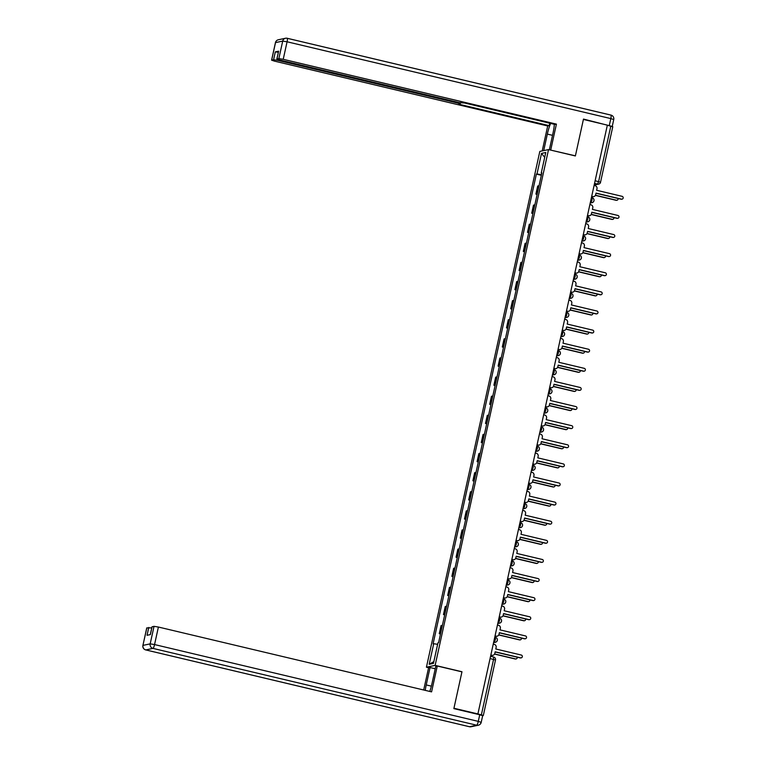 <?xml version="1.0" encoding="UTF-8"?>
<svg xmlns="http://www.w3.org/2000/svg" width="765" height="765" viewBox="0 0 765 765"><rect width="100%" height="100%" fill="white"/><g stroke="black" fill="none" stroke-linecap="round" stroke-linejoin="round"><path stroke-width="1.15" d="M428.849 667.788L426.421 667.214L435.132 665.378L548.534 149.586L575.376 155.955L583.399 119.445L607.353 125.125L477.896 713.936L453.941 708.256L461.974 671.747L435.132 665.378M548.534 149.586L539.822 151.422L426.421 667.214M482.639 715.686L483.317 715.524L481.367 714.873L493.568 659.373L493.645 657.03L490.556 656.313L493.645 657.03A2.515 2.515 0 0 1 495.519 660.023L490.069 658.541M477.896 713.936L481.367 714.873M607.324 125.231L612.727 126.741M539.009 185.847A5.795 0.497 -167.6 0 0 538.464 185.866L537.69 186.029L535.911 194.109L536.686 193.947A5.795 0.497 12.4 0 1 537.231 193.928M537.135 194.406L535.911 194.109M534.812 204.953A5.795 0.497 -167.6 0 0 534.266 204.972L533.492 205.135L531.713 213.225L532.488 213.062A5.795 0.497 12.4 0 1 533.033 213.043M532.928 213.512L531.713 213.225M530.604 224.069A5.795 0.497 -167.6 0 0 530.059 224.088L529.284 224.25L527.506 232.34L528.28 232.178A5.795 0.497 12.4 0 1 528.835 232.158M528.73 232.627L527.506 232.34M526.406 243.184A5.795 0.497 -167.6 0 0 525.861 243.203L525.086 243.366L523.308 251.446L524.082 251.283A5.795 0.497 12.4 0 1 524.627 251.264M524.522 251.742L523.308 251.446M522.208 262.299A5.795 0.497 -167.6 0 0 521.654 262.309L520.879 262.472L519.1 270.561L519.875 270.399A5.795 0.497 12.4 0 1 520.43 270.38M520.324 270.848L519.1 270.561M518.001 281.405A5.795 0.497 -167.6 0 0 517.456 281.424L516.681 281.587L514.902 289.677L515.677 289.514A5.795 0.497 12.4 0 1 516.222 289.495M516.117 289.964L514.902 289.677M513.803 300.521A5.795 0.497 -167.6 0 0 513.248 300.54L512.473 300.702L510.704 308.783L511.479 308.62A5.795 0.497 12.4 0 1 512.024 308.611M511.919 309.079L510.704 308.783M509.595 319.636A5.795 0.497 -167.6 0 0 509.05 319.646L508.276 319.808L506.497 327.898L507.272 327.736A5.795 0.497 12.4 0 1 507.817 327.716M507.721 328.185L506.497 327.898M505.397 338.742A5.795 0.497 -167.6 0 0 504.852 338.761L504.078 338.924L502.299 347.014L503.074 346.851A5.795 0.497 12.4 0 1 503.619 346.832M503.513 347.3L502.299 347.014M501.19 357.857A5.795 0.497 -167.6 0 0 500.645 357.877L499.87 358.039L498.091 366.119L498.866 365.957A5.795 0.497 12.4 0 1 499.411 365.947M499.315 366.416L498.091 366.119M496.992 376.973A5.795 0.497 -167.6 0 0 496.447 376.982L495.672 377.155L493.894 385.235L494.668 385.072A5.795 0.497 12.4 0 1 495.213 385.053M495.108 385.522L493.894 385.235M492.794 396.079A5.795 0.497 -167.6 0 0 492.239 396.098L491.465 396.26L489.686 404.35L490.461 404.188A5.795 0.497 12.4 0 1 491.015 404.169M490.91 404.637L489.686 404.35M488.586 415.194A5.795 0.497 -167.6 0 0 488.041 415.213L487.267 415.376L485.488 423.456L486.263 423.294A5.795 0.497 12.4 0 1 486.808 423.284M486.703 423.753L485.488 423.456M484.388 434.31A5.795 0.497 -167.6 0 0 483.834 434.319L483.059 434.491L481.281 442.572L482.055 442.409A5.795 0.497 12.4 0 1 482.61 442.39M482.505 442.859L481.281 442.572M480.181 453.416A5.795 0.497 -167.6 0 0 479.636 453.435L478.861 453.597L477.083 461.687L477.857 461.524A5.795 0.497 12.4 0 1 478.402 461.505M478.297 461.974L477.083 461.687M475.983 472.531A5.795 0.497 -167.6 0 0 475.438 472.55L474.654 472.713L472.885 480.803L473.659 480.63A5.795 0.497 12.4 0 1 474.204 480.621M474.099 481.089L472.885 480.803M471.776 491.646A5.795 0.497 -167.6 0 0 471.23 491.666L470.456 491.828L468.677 499.908L469.452 499.746A5.795 0.497 12.4 0 1 469.997 499.727M469.901 500.195L468.677 499.908M467.578 510.752A5.795 0.497 -167.6 0 0 467.033 510.771L466.258 510.934L464.479 519.024L465.254 518.861A5.795 0.497 12.4 0 1 465.799 518.842M465.694 519.311L464.479 519.024M463.37 529.868A5.795 0.497 -167.6 0 0 462.825 529.887L462.05 530.049L460.272 538.139L461.046 537.967A5.795 0.497 12.4 0 1 461.601 537.958M461.496 538.426L460.272 538.139M459.172 548.983A5.795 0.497 -167.6 0 0 458.627 549.002L457.853 549.165L456.074 557.245L456.848 557.083A5.795 0.497 12.4 0 1 457.394 557.063M457.288 557.542L456.074 557.245M454.974 568.099A5.795 0.497 -167.6 0 0 454.42 568.108L453.645 568.271L451.866 576.361L452.641 576.198A5.795 0.497 12.4 0 1 453.196 576.179M453.09 576.647L451.866 576.361M450.767 587.204A5.795 0.497 -167.6 0 0 450.222 587.224L449.447 587.386L447.668 595.476L448.443 595.313A5.795 0.497 12.4 0 1 448.988 595.294M448.883 595.763L447.668 595.476M446.569 606.32A5.795 0.497 -167.6 0 0 446.014 606.339L445.24 606.502L443.471 614.582L444.245 614.419A5.795 0.497 12.4 0 1 444.79 614.4M444.685 614.878L443.471 614.582M442.361 625.435A5.795 0.497 -167.6 0 0 441.816 625.445L441.042 625.607L439.263 633.697L440.038 633.535A5.795 0.497 12.4 0 1 440.583 633.516M440.487 633.984L439.263 633.697M541.467 174.697L536.982 173.99L541.505 153.402L545.77 152.503L541.247 173.091L541.773 173.273M433.841 661.62L429.184 664.297L433.449 663.389L437.972 642.81L438.575 642.686L541.85 172.957L541.247 173.091M429.184 664.297L433.707 643.709L437.637 644.34M536.982 173.99L536.38 174.114L433.105 643.843L433.707 643.709M541.333 175.29L536.38 174.114M541.505 153.402L544.709 157.332M591.689 196.337L592.722 196.576A2.515 2.467 78.1 0 0 595.667 194.702L596.021 193.105L621.476 199.149A1.444 1.415 78.1 0 0 623.198 197.762A1.444 1.415 78.1 0 0 622.088 196.328L596.643 190.294L596.987 188.697A2.515 2.467 78.1 0 0 595.122 185.675L594.089 185.436M622.079 199.158L621.754 199.225A1.444 1.415 -101.9 0 1 621.142 199.216L595.992 193.249M593.783 196.595L593.449 196.662A2.515 2.467 -101.9 0 1 592.397 196.653L591.661 196.481M595.476 195.257L616.389 200.22A1.444 1.415 78.1 0 0 618.082 198.489M617.001 200.229L616.667 200.296A1.444 1.415 -101.9 0 1 616.064 200.287L595.409 195.391M587.491 215.453L588.524 215.692A2.515 2.467 78.1 0 0 591.469 213.817L591.814 212.221L617.269 218.264A1.444 1.415 78.1 0 0 619 216.868A1.444 1.415 78.1 0 0 617.89 215.443L592.435 209.4L592.789 207.812A2.515 2.467 78.1 0 0 590.915 204.791L589.892 204.542M617.881 218.264L617.546 218.341A1.444 1.415 -101.9 0 1 616.944 218.331L591.785 212.364M589.576 215.711L589.251 215.778A2.515 2.467 -101.9 0 1 588.189 215.759L587.463 215.587M583.284 234.559L584.317 234.807A2.515 2.467 78.1 0 0 587.262 232.923L587.616 231.336L613.071 237.37A1.444 1.415 78.1 0 0 614.792 235.983A1.444 1.415 78.1 0 0 613.683 234.559L588.237 228.515L588.581 226.928A2.515 2.467 78.1 0 0 586.717 223.906L585.684 223.657M613.673 237.38L613.348 237.446A1.444 1.415 -101.9 0 1 612.736 237.446L587.587 231.47M585.378 234.817L585.043 234.893A2.515 2.467 -101.9 0 1 583.991 234.874L583.255 234.702M543.714 150.6L547.338 134.105A14.162 2.649 -76.7 0 1 550.637 123.423M549.346 149.777L553.057 132.89A14.162 2.649 -76.7 0 0 554.329 124.303M611.799 126.321L583.485 119.072L575.404 155.831L550.446 150.036M550.733 149.978L556.413 124.121L554.912 124.437L464.651 103.026L459.086 102.577L279.77 60.033L276.844 59.058L278.642 51.179L275.314 51.877L278.336 52.278M549.739 123.213L549.194 125.651L547.702 125.967L274.511 61.143L271.585 60.177L273.593 59.718L275.314 51.877M542.213 150.915L547.702 125.967M556.413 124.121L283.222 59.307L278.852 58.609L276.844 59.058M278.144 59.603L277.963 60.416L457.288 102.959L460.214 103.935L458.943 104.231L549.194 125.651M277.963 60.416L273.593 59.718M429.796 691.436A14.162 2.649 -76.7 0 0 431.948 683.728L435.773 666.325L437.274 666.009L431.584 691.866L158.403 627.042L154.549 644.56L478.278 721.376L479.732 714.759L453.865 708.62L461.945 671.861L437.274 666.009M431.374 686.148L426.229 684.933A14.162 2.649 -76.7 0 0 425.264 690.365M426.229 684.933L430.054 667.539L428.563 667.855L423.695 689.992M435.237 668.763L430.054 667.539M146.842 627.864L142.912 645.431L146.756 627.912L151.786 627.855M150.303 634.606L152.015 626.803L154.033 626.344L158.403 627.042M148.773 627.453L147.043 635.294L150.37 634.596L152.101 626.755M479.732 714.759L482.667 715.734L481.204 722.351L478.278 721.376A3.777 0.708 103.3 0 1 476.71 725.21L152.981 648.395L145.79 649.915L469.519 726.731L476.71 725.21A3.777 3.701 -101.9 0 0 478.297 725.23A3.777 3.777 0 0 0 481.204 722.351L481.128 722.39A3.777 3.701 -101.9 0 1 478.297 725.23L471.106 726.75A3.777 3.701 78.1 0 1 469.519 726.731A3.777 0.708 103.3 0 1 469.461 726.731A3.777 0.708 103.3 0 1 469.404 726.702M591.278 214.372L612.191 219.335A1.444 1.415 78.1 0 0 613.884 217.604M612.803 219.345L612.469 219.412A1.444 1.415 -101.9 0 1 611.857 219.402L591.202 214.506M587.071 233.488L607.984 238.451A1.444 1.415 78.1 0 0 609.676 236.72M608.596 238.451L608.271 238.527A1.444 1.415 -101.9 0 1 607.659 238.517L587.004 233.612M579.086 253.674L580.119 253.923A2.515 2.467 78.1 0 0 583.064 252.039L583.408 250.442L608.864 256.485A1.444 1.415 78.1 0 0 610.594 255.099A1.444 1.415 78.1 0 0 609.485 253.664L584.03 247.63L584.384 246.034A2.515 2.467 78.1 0 0 582.519 243.012L581.486 242.773M609.476 256.495L609.141 256.562A1.444 1.415 -101.9 0 1 608.538 256.552L583.379 250.585M581.18 253.932L580.845 253.999A2.515 2.467 -101.9 0 1 579.784 253.99L579.057 253.817M574.888 272.789L575.911 273.029A2.515 2.467 78.1 0 0 578.856 271.154L579.21 269.557L604.666 275.601A1.444 1.415 78.1 0 0 606.396 274.205A1.444 1.415 78.1 0 0 605.287 272.78L579.832 266.736L580.176 265.149A2.515 2.467 78.1 0 0 578.311 262.127L577.279 261.879M605.278 275.61L604.943 275.677A1.444 1.415 -101.9 0 1 604.331 275.668L579.182 269.701M576.973 273.048L576.647 273.115A2.515 2.467 -101.9 0 1 575.586 273.095L574.85 272.923M570.68 291.895L571.713 292.144A2.515 2.467 78.1 0 0 574.658 290.26L575.012 288.673L600.458 294.707A1.444 1.415 78.1 0 0 602.189 293.32A1.444 1.415 78.1 0 0 601.08 291.895L575.624 285.852L575.978 284.264A2.515 2.467 78.1 0 0 574.113 281.243L573.081 280.994M601.07 294.716L600.745 294.783A1.444 1.415 -101.9 0 1 600.133 294.783L574.974 288.816M572.775 292.154L572.44 292.23A2.515 2.467 -101.9 0 1 571.379 292.211L570.652 292.039M582.873 252.593L603.786 257.556A1.444 1.415 78.1 0 0 605.478 255.826M604.398 257.566L604.063 257.633A1.444 1.415 -101.9 0 1 603.451 257.633L582.806 252.727M578.665 271.709L599.588 276.672A1.444 1.415 78.1 0 0 601.271 274.941M600.19 276.681L599.865 276.748A1.444 1.415 -101.9 0 1 599.253 276.739L578.598 271.843M574.467 290.824L595.38 295.787A1.444 1.415 78.1 0 0 597.073 294.056M595.992 295.787L595.658 295.864A1.444 1.415 -101.9 0 1 595.055 295.854L574.4 290.949M566.482 311.011L567.506 311.259A2.515 2.467 78.1 0 0 570.461 309.376L570.805 307.779L596.26 313.822A1.444 1.415 78.1 0 0 597.991 312.436A1.444 1.415 78.1 0 0 596.882 311.001L571.426 304.967L571.78 303.37A2.515 2.467 78.1 0 0 569.906 300.349L568.873 300.109M596.872 313.832L596.537 313.899A1.444 1.415 -101.9 0 1 595.925 313.889L570.776 307.922M568.567 311.269L568.242 311.336A2.515 2.467 -101.9 0 1 567.181 311.326L566.444 311.154M570.26 309.93L591.182 314.893A1.444 1.415 78.1 0 0 592.865 313.162M591.785 314.903L591.46 314.97A1.444 1.415 -101.9 0 1 590.848 314.97L570.193 310.064M562.275 330.126L563.308 330.365A2.515 2.467 78.1 0 0 566.253 328.491L566.607 326.894L592.062 332.938A1.444 1.415 78.1 0 0 593.783 331.541A1.444 1.415 78.1 0 0 592.674 330.117L567.228 324.073L567.573 322.486A2.515 2.467 78.1 0 0 565.708 319.464L564.675 319.215M592.665 332.947L592.34 333.014A1.444 1.415 -101.9 0 1 591.727 333.005L566.569 327.038M564.369 330.384L564.035 330.451A2.515 2.467 -101.9 0 1 562.983 330.442L562.246 330.26M566.062 329.046L586.975 334.009A1.444 1.415 78.1 0 0 588.668 332.278M587.587 334.018L587.252 334.085A1.444 1.415 -101.9 0 1 586.65 334.076L565.995 329.18M558.077 349.232L559.11 349.481A2.515 2.467 78.1 0 0 562.055 347.597L562.399 346.01L587.855 352.043A1.444 1.415 78.1 0 0 589.586 350.657A1.444 1.415 78.1 0 0 588.476 349.232L563.021 343.189L563.375 341.601A2.515 2.467 78.1 0 0 561.5 338.579L560.477 338.331M588.467 352.053L588.132 352.13A1.444 1.415 -101.9 0 1 587.53 352.12L562.371 346.153M560.162 349.49L559.837 349.567A2.515 2.467 -101.9 0 1 558.775 349.548L558.048 349.376M561.854 348.161L582.777 353.124A1.444 1.415 78.1 0 0 584.46 351.393M583.379 353.124L583.054 353.201A1.444 1.415 -101.9 0 1 582.442 353.191L561.787 348.285M553.87 368.348L554.902 368.596A2.515 2.467 78.1 0 0 557.848 366.712L558.201 365.125L583.657 371.159A1.444 1.415 78.1 0 0 585.378 369.772A1.444 1.415 78.1 0 0 584.269 368.338L558.823 362.304L559.167 360.707A2.515 2.467 78.1 0 0 557.303 357.685L556.27 357.446M584.259 371.168L583.934 371.235A1.444 1.415 -101.9 0 1 583.322 371.226L558.173 365.259M555.964 368.606L555.629 368.673A2.515 2.467 -101.9 0 1 554.577 368.663L553.841 368.491M557.656 367.267L578.569 372.23A1.444 1.415 78.1 0 0 580.262 370.499M579.182 372.239L578.847 372.306A1.444 1.415 -101.9 0 1 578.244 372.306L557.589 367.401M549.672 387.463L550.704 387.702A2.515 2.467 78.1 0 0 553.65 385.828L553.994 384.231L579.449 390.274A1.444 1.415 78.1 0 0 581.18 388.878A1.444 1.415 78.1 0 0 580.071 387.453L554.615 381.419L554.969 379.822A2.515 2.467 78.1 0 0 553.095 376.801L552.072 376.552M580.061 390.284L579.727 390.351A1.444 1.415 -101.9 0 1 579.124 390.341L553.965 384.374M551.766 387.721L551.431 387.788A2.515 2.467 -101.9 0 1 550.37 387.779L549.643 387.597M553.458 386.382L574.372 391.345A1.444 1.415 78.1 0 0 576.064 389.615M574.984 391.355L574.649 391.422A1.444 1.415 -101.9 0 1 574.037 391.412L553.382 386.516M545.464 406.569L546.497 406.817A2.515 2.467 78.1 0 0 549.442 404.934L549.796 403.346L575.251 409.38A1.444 1.415 78.1 0 0 576.973 407.994A1.444 1.415 78.1 0 0 575.873 406.569L550.418 400.525L550.762 398.938A2.515 2.467 78.1 0 0 548.897 395.916L547.864 395.668M575.854 409.39L575.529 409.466A1.444 1.415 -101.9 0 1 574.917 409.457L549.767 403.49M547.558 406.827L547.233 406.904A2.515 2.467 -101.9 0 1 546.172 406.884L545.435 406.712M549.251 405.498L570.164 410.461A1.444 1.415 78.1 0 0 571.857 408.73M570.776 410.47L570.451 410.537A1.444 1.415 -101.9 0 1 569.839 410.528L549.184 405.632M541.266 425.684L542.299 425.933A2.515 2.467 78.1 0 0 545.244 424.049L545.598 422.462L571.044 428.496A1.444 1.415 78.1 0 0 572.775 427.109A1.444 1.415 78.1 0 0 571.665 425.675L546.21 419.641L546.564 418.044A2.515 2.467 78.1 0 0 544.699 415.022L543.666 414.783M571.656 428.505L571.321 428.572A1.444 1.415 -101.9 0 1 570.719 428.563L545.56 422.596M543.36 425.942L543.026 426.009A2.515 2.467 -101.9 0 1 541.964 426L541.238 425.828M545.053 424.604L565.966 429.567A1.444 1.415 78.1 0 0 567.659 427.845M566.578 429.576L566.243 429.653A1.444 1.415 -101.9 0 1 565.631 429.643L544.986 424.738M537.068 444.8L538.091 445.039A2.515 2.467 78.1 0 0 541.037 443.165L541.39 441.568L566.846 447.611A1.444 1.415 78.1 0 0 568.577 446.215A1.444 1.415 78.1 0 0 567.467 444.79L542.012 438.756L542.356 437.159A2.515 2.467 78.1 0 0 540.492 434.138L539.459 433.898M567.458 447.621L567.123 447.688A1.444 1.415 -101.9 0 1 566.511 447.678L541.362 441.711M539.153 445.058L538.828 445.125A2.515 2.467 -101.9 0 1 537.766 445.115L537.03 444.934M540.845 443.719L561.768 448.682A1.444 1.415 78.1 0 0 563.451 446.951M562.371 448.692L562.046 448.759A1.444 1.415 -101.9 0 1 561.433 448.749L540.779 443.853M532.861 463.906L533.894 464.154A2.515 2.467 78.1 0 0 536.839 462.28L537.193 460.683L562.638 466.726A1.444 1.415 78.1 0 0 564.369 465.33A1.444 1.415 78.1 0 0 563.26 463.906L537.805 457.862L538.158 456.275A2.515 2.467 78.1 0 0 536.294 453.253L535.261 453.004M563.25 466.726L562.925 466.803A1.444 1.415 -101.9 0 1 562.313 466.793L537.154 460.826M534.955 464.164L534.62 464.24A2.515 2.467 -101.9 0 1 533.559 464.221L532.832 464.049M536.648 462.835L557.561 467.798A1.444 1.415 78.1 0 0 559.253 466.067M558.173 467.807L557.838 467.874A1.444 1.415 -101.9 0 1 557.236 467.864L536.581 462.968M528.663 483.021L529.696 483.27A2.515 2.467 78.1 0 0 532.641 481.386L532.985 479.798L558.44 485.832A1.444 1.415 78.1 0 0 560.171 484.446A1.444 1.415 78.1 0 0 559.062 483.021L533.607 476.978L533.96 475.381A2.515 2.467 78.1 0 0 532.086 472.359L531.053 472.12M559.052 485.842L558.718 485.909A1.444 1.415 -101.9 0 1 558.106 485.909L532.956 479.932M530.747 483.279L530.422 483.346A2.515 2.467 -101.9 0 1 529.361 483.337L528.634 483.164M532.44 481.94L553.363 486.903A1.444 1.415 78.1 0 0 555.046 485.182M553.965 486.913L553.64 486.989A1.444 1.415 -101.9 0 1 553.028 486.98L532.373 482.074M524.455 502.136L525.488 502.376A2.515 2.467 78.1 0 0 528.433 500.501L528.787 498.904L554.243 504.948A1.444 1.415 78.1 0 0 555.964 503.552A1.444 1.415 78.1 0 0 554.855 502.127L529.409 496.093L529.753 494.496A2.515 2.467 78.1 0 0 527.888 491.474L526.856 491.235M554.845 504.957L554.52 505.024A1.444 1.415 -101.9 0 1 553.908 505.015L528.758 499.048M526.549 502.395L526.215 502.462A2.515 2.467 -101.9 0 1 525.163 502.452L524.427 502.28M528.242 501.056L549.155 506.019A1.444 1.415 78.1 0 0 550.848 504.288M549.767 506.028L549.433 506.095A1.444 1.415 -101.9 0 1 548.83 506.086L528.175 501.19M520.257 521.252L521.29 521.491A2.515 2.467 78.1 0 0 524.235 519.617L524.58 518.02L550.035 524.063A1.444 1.415 78.1 0 0 551.766 522.667A1.444 1.415 78.1 0 0 550.657 521.242L525.201 515.199L525.555 513.611A2.515 2.467 78.1 0 0 523.681 510.59L522.658 510.341M550.647 524.063L550.312 524.14A1.444 1.415 -101.9 0 1 549.71 524.13L524.551 518.163M522.342 521.51L522.017 521.577A2.515 2.467 -101.9 0 1 520.955 521.558L520.229 521.386M524.044 520.171L544.957 525.134A1.444 1.415 78.1 0 0 546.65 523.403M545.56 525.144L545.235 525.211A1.444 1.415 -101.9 0 1 544.623 525.201L523.968 520.305M516.05 540.358L517.083 540.606A2.515 2.467 78.1 0 0 520.028 538.723L520.382 537.135L545.837 543.169A1.444 1.415 78.1 0 0 547.558 541.783A1.444 1.415 78.1 0 0 546.449 540.358L521.003 534.314L521.348 532.717A2.515 2.467 78.1 0 0 519.483 529.705L518.45 529.457M546.44 543.179L546.114 543.246A1.444 1.415 -101.9 0 1 545.502 543.246L520.353 537.269M518.144 540.616L517.809 540.683A2.515 2.467 -101.9 0 1 516.758 540.673L516.021 540.501M519.837 539.287L540.75 544.25A1.444 1.415 78.1 0 0 542.442 542.519M541.362 544.25L541.037 544.326A1.444 1.415 -101.9 0 1 540.425 544.317L519.77 539.411M511.852 559.473L512.885 559.712A2.515 2.467 78.1 0 0 515.83 557.838L516.174 556.241L541.63 562.285A1.444 1.415 78.1 0 0 543.36 560.898A1.444 1.415 78.1 0 0 542.251 559.464L516.796 553.43L517.15 551.833A2.515 2.467 78.1 0 0 515.275 548.811L514.252 548.572M542.242 562.294L541.907 562.361A1.444 1.415 -101.9 0 1 541.304 562.352L516.145 556.385M513.946 559.731L513.611 559.798A2.515 2.467 -101.9 0 1 512.55 559.789L511.823 559.617M515.639 558.393L536.552 563.356A1.444 1.415 78.1 0 0 538.244 561.625M537.164 563.365L536.829 563.432A1.444 1.415 -101.9 0 1 536.217 563.432L515.562 558.527M507.654 578.589L508.677 578.828A2.515 2.467 78.1 0 0 511.622 576.953L511.976 575.356L537.432 581.4A1.444 1.415 78.1 0 0 539.153 580.004A1.444 1.415 78.1 0 0 538.053 578.579L512.598 572.536L512.942 570.948A2.515 2.467 78.1 0 0 511.077 567.926L510.045 567.678M538.034 581.4L537.709 581.477A1.444 1.415 -101.9 0 1 537.097 581.467L511.948 575.5M509.739 578.847L509.414 578.914A2.515 2.467 -101.9 0 1 508.352 578.895L507.616 578.723M511.431 577.508L532.344 582.471A1.444 1.415 78.1 0 0 534.037 580.74M532.956 582.481L532.631 582.548A1.444 1.415 -101.9 0 1 532.019 582.538L511.364 577.642M503.447 597.694L504.479 597.943A2.515 2.467 78.1 0 0 507.425 596.059L507.778 594.472L533.224 600.506A1.444 1.415 78.1 0 0 534.955 599.119A1.444 1.415 78.1 0 0 533.846 597.694L508.39 591.651L508.744 590.064A2.515 2.467 78.1 0 0 506.879 587.042L505.847 586.793M533.836 600.515L533.511 600.582A1.444 1.415 -101.9 0 1 532.899 600.582L507.74 594.606M505.541 597.953L505.206 598.029A2.515 2.467 -101.9 0 1 504.145 598.01L503.418 597.838M507.233 596.624L528.146 601.586A1.444 1.415 78.1 0 0 529.839 599.856M528.758 601.586L528.424 601.663A1.444 1.415 -101.9 0 1 527.821 601.653L507.166 596.748M499.249 616.81L500.272 617.059A2.515 2.467 78.1 0 0 503.227 615.175L503.571 613.578L529.026 619.621A1.444 1.415 78.1 0 0 530.757 618.235A1.444 1.415 78.1 0 0 529.648 616.8L504.192 610.766L504.546 609.169A2.515 2.467 78.1 0 0 502.672 606.148L501.639 605.909M529.638 619.631L529.303 619.698A1.444 1.415 -101.9 0 1 528.692 619.688L503.542 613.721M501.333 617.068L501.008 617.135A2.515 2.467 -101.9 0 1 499.947 617.125L499.21 616.953M503.026 615.729L523.948 620.692A1.444 1.415 78.1 0 0 525.631 618.962M524.551 620.702L524.226 620.769A1.444 1.415 -101.9 0 1 523.614 620.769L502.959 615.863M495.041 635.925L496.074 636.164A2.515 2.467 78.1 0 0 499.019 634.29L499.373 632.693L524.819 638.737A1.444 1.415 78.1 0 0 526.549 637.341A1.444 1.415 78.1 0 0 525.44 635.916L499.985 629.872L500.339 628.285A2.515 2.467 78.1 0 0 498.474 625.263L497.441 625.015M525.431 638.746L525.106 638.813A1.444 1.415 -101.9 0 1 524.494 638.804L499.335 632.837M497.135 636.184L496.801 636.25A2.515 2.467 -101.9 0 1 495.739 636.231L495.012 636.059M498.828 634.845L519.741 639.808A1.444 1.415 78.1 0 0 521.434 638.077M520.353 639.817L520.018 639.884A1.444 1.415 -101.9 0 1 519.416 639.875L498.761 634.979M490.843 655.031L491.876 655.28A2.515 2.467 78.1 0 0 494.821 653.396L495.165 651.809L520.621 657.843A1.444 1.415 78.1 0 0 522.352 656.456A1.444 1.415 78.1 0 0 521.242 655.031L495.787 648.988L496.141 647.4A2.515 2.467 78.1 0 0 494.267 644.379L493.234 644.13M521.233 657.852L520.898 657.919A1.444 1.415 -101.9 0 1 520.296 657.919L495.137 651.952M492.928 655.289L492.603 655.366A2.515 2.467 -101.9 0 1 491.541 655.347L490.814 655.175M494.62 653.96L515.543 658.923A1.444 1.415 78.1 0 0 517.226 657.192M516.145 658.923L515.82 659A1.444 1.415 -101.9 0 1 515.208 658.99L494.553 654.085M493.616 642.399L494.314 642.246L495.366 639.693L495.443 637.35L494.764 637.197L495.443 637.35A2.515 2.515 0 0 1 495.376 642.265A2.515 2.467 78.1 0 0 497.26 640.372M497.824 623.284L498.522 623.131L499.564 620.578L499.641 618.235L498.962 618.082L499.641 618.235A2.515 2.515 0 0 1 499.583 623.15A2.515 2.467 78.1 0 0 501.467 621.256M502.022 604.168L502.72 604.025L503.772 601.462L503.839 599.119L503.169 598.976M506.229 585.062L506.927 584.909L507.97 582.356L508.046 580.013L507.367 579.86L508.046 580.013A2.515 2.515 0 0 1 507.989 584.929A2.515 2.467 78.1 0 0 509.873 583.035M510.427 565.947L511.125 565.794L512.177 563.241L512.244 560.898L511.575 560.745L512.244 560.898A2.515 2.515 0 0 1 512.187 565.813A2.515 2.467 78.1 0 0 514.07 563.92M514.635 546.832L515.333 546.688L516.375 544.125L516.452 541.783L515.773 541.639L516.452 541.783A2.515 2.515 0 0 1 516.385 546.698A2.515 2.467 78.1 0 0 518.278 544.804M518.833 527.716L519.531 527.573L520.582 525.019L520.649 522.677L519.98 522.524M523.031 508.61L523.738 508.457L524.78 505.904L524.857 503.561L524.178 503.408L524.857 503.561A2.515 2.515 0 0 1 524.79 508.476A2.515 2.467 78.1 0 0 526.683 506.583M527.238 489.495L527.936 489.351L528.978 486.789L529.055 484.446L528.376 484.293L529.055 484.446A2.515 2.515 0 0 1 528.998 489.361A2.515 2.467 78.1 0 0 530.881 487.468M531.436 470.379L532.134 470.236L533.186 467.683L533.262 465.34L532.583 465.187L533.262 465.34A2.515 2.515 0 0 1 533.195 470.245A2.515 2.467 78.1 0 0 535.079 468.352M535.643 451.274L536.341 451.12L537.384 448.567L537.46 446.225L536.781 446.072M539.841 432.158L540.539 432.015L541.591 429.452L541.658 427.109L540.989 426.956L541.658 427.109A2.515 2.515 0 0 1 541.601 432.024A2.515 2.467 78.1 0 0 543.485 430.131M544.049 413.043L544.747 412.899L545.789 410.336L545.866 407.994L545.187 407.85L545.866 407.994A2.515 2.515 0 0 1 545.799 412.909A2.515 2.467 78.1 0 0 547.692 411.015M548.247 393.937L548.945 393.784L549.997 391.231L550.064 388.888L549.394 388.735L550.064 388.888A2.515 2.515 0 0 1 550.006 393.803A2.515 2.467 78.1 0 0 551.89 391.909M552.454 374.821L553.152 374.678L554.195 372.115L554.271 369.772L553.592 369.619M556.652 355.706L557.35 355.562L558.402 353L558.469 350.657L557.8 350.513L558.469 350.657A2.515 2.515 0 0 1 558.412 355.572A2.515 2.467 78.1 0 0 560.296 353.679M560.85 336.6L561.548 336.447L562.6 333.894L562.677 331.551L561.998 331.398L562.677 331.551A2.515 2.515 0 0 1 562.61 336.466A2.515 2.467 78.1 0 0 564.503 334.573M565.058 317.485L565.756 317.341L566.798 314.778L566.875 312.436L566.196 312.283L566.875 312.436A2.515 2.515 0 0 1 566.817 317.351A2.515 2.467 78.1 0 0 568.701 315.457M569.256 298.369L569.954 298.226L571.006 295.663L571.073 293.32L570.403 293.177L571.073 293.32A2.515 2.515 0 0 1 571.015 298.235A2.515 2.467 78.1 0 0 572.899 296.342M573.463 279.263L574.161 279.11L575.203 276.557L575.28 274.214L574.601 274.061L575.28 274.214A2.515 2.515 0 0 1 575.223 279.129A2.515 2.467 78.1 0 0 577.106 277.236M577.661 260.148L578.359 259.995L579.411 257.442L579.478 255.099L578.809 254.946L579.478 255.099A2.515 2.515 0 0 1 579.421 260.014A2.515 2.467 78.1 0 0 581.304 258.121M581.869 241.032L582.567 240.889L583.609 238.326L583.685 235.983L583.006 235.84M586.067 221.927L586.765 221.773L587.816 219.22L587.883 216.878L587.214 216.725L587.883 216.878A2.515 2.515 0 0 1 587.826 221.793A2.515 2.467 78.1 0 0 589.71 219.899M590.264 202.811L590.972 202.658L592.014 200.105L592.091 197.762L591.412 197.609L592.091 197.762A2.515 2.515 0 0 1 592.024 202.677A2.515 2.467 78.1 0 0 593.917 200.784M594.223 184.834L597.58 184.116L598.622 181.563L610.824 126.062M594.539 183.399L597.58 184.116A2.515 2.467 -101.9 0 0 598.632 184.136A2.515 2.515 0 0 0 600.573 182.213L595.122 180.731M493.683 642.093L494.314 642.246A2.515 2.467 78.1 0 0 495.376 642.265L493.568 642.648M497.891 622.987L498.522 623.131A2.515 2.467 78.1 0 0 499.583 623.15L497.766 623.532M502.089 603.872L502.72 604.025A2.515 2.467 78.1 0 0 505.665 602.141M506.296 584.756L506.927 584.909A2.515 2.467 78.1 0 0 507.989 584.929L506.172 585.311M510.494 565.651L511.125 565.794A2.515 2.467 78.1 0 0 512.187 565.813L510.37 566.196M514.692 546.535L515.333 546.688A2.515 2.467 78.1 0 0 516.385 546.698L514.577 547.08M518.899 527.42L519.531 527.573A2.515 2.467 78.1 0 0 522.476 525.698M523.097 508.314L523.738 508.457A2.515 2.467 78.1 0 0 524.79 508.476L522.983 508.859M527.305 489.198L527.936 489.351A2.515 2.467 78.1 0 0 528.998 489.361L527.181 489.743M531.503 470.083L532.134 470.236A2.515 2.467 78.1 0 0 533.195 470.245L531.388 470.628M535.71 450.977L536.341 451.12A2.515 2.467 78.1 0 0 539.287 449.246M539.908 431.862L540.539 432.015A2.515 2.467 78.1 0 0 541.601 432.024L539.784 432.407M544.116 412.746L544.747 412.899A2.515 2.467 78.1 0 0 545.799 412.909L543.991 413.291M548.314 393.64L548.945 393.784A2.515 2.467 78.1 0 0 550.006 393.803L548.189 394.185M552.512 374.525L553.152 374.678A2.515 2.467 78.1 0 0 556.098 372.794M556.719 355.409L557.35 355.562A2.515 2.467 78.1 0 0 558.412 355.572L556.595 355.955M560.917 336.294L561.548 336.447A2.515 2.467 78.1 0 0 562.61 336.466L560.802 336.849M565.125 317.188L565.756 317.341A2.515 2.467 78.1 0 0 566.817 317.351L565 317.733M569.323 298.073L569.954 298.226A2.515 2.467 78.1 0 0 571.015 298.235L569.208 298.618M573.53 278.957L574.161 279.11A2.515 2.467 78.1 0 0 575.223 279.129L573.406 279.512M577.728 259.851L578.359 259.995A2.515 2.467 78.1 0 0 579.421 260.014L577.604 260.396M581.926 240.736L582.567 240.889A2.515 2.467 78.1 0 0 585.512 239.005M586.133 221.62L586.765 221.773A2.515 2.467 78.1 0 0 587.826 221.793L586.009 222.175M590.331 202.515L590.972 202.658A2.515 2.467 78.1 0 0 592.024 202.677L590.217 203.06M444.245 614.419L446.014 606.339M448.443 595.313L450.222 587.224M452.641 576.198L454.42 568.108M456.848 557.083L458.627 549.002M461.046 537.967L462.825 529.887M465.254 518.861L467.033 510.771M469.452 499.746L471.23 491.666M473.659 480.63L475.438 472.55M477.857 461.524L479.636 453.435M482.055 442.409L483.834 434.319M486.263 423.294L488.041 415.213M490.461 404.188L492.239 396.098M494.668 385.072L496.447 376.982M498.866 365.957L500.645 357.877M503.074 346.851L504.852 338.761M507.272 327.736L509.05 319.646M511.479 308.62L513.248 300.54M515.677 289.514L517.456 281.424M519.875 270.399L521.654 262.309M524.082 251.283L525.861 243.203M528.28 232.178L530.059 224.088M532.488 213.062L534.266 204.972M536.686 193.947L538.464 185.866M440.038 633.535L441.816 625.445M495.471 660.052L483.317 715.524M594.166 185.082L598.632 184.136A2.515 2.467 -101.9 0 0 600.525 182.242L612.775 126.713M287.248 38.298L610.852 115.085A3.777 0.708 103.3 0 1 610.919 115.085A3.777 0.708 103.3 0 1 610.814 118.594L287.076 41.788L283.222 59.307M278.642 51.179L276.92 59.02M278.852 58.609L282.706 41.09L275.515 42.611L271.661 60.129M609.351 125.211L610.814 118.594L613.74 119.57L612.287 126.187M457.288 102.959L457.451 102.194M552.521 135.329L547.338 134.105M282.706 41.09L287.076 41.788A3.777 0.708 103.3 0 0 287.191 38.269A3.777 3.777 0 0 0 285.536 38.25A3.777 3.701 78.1 0 0 282.706 41.09M275.515 42.611A3.777 3.701 -101.9 0 1 278.345 39.77A3.777 3.777 0 0 0 275.438 42.649L275.515 42.611M613.74 119.57A3.777 3.777 0 0 0 610.919 115.085L287.191 38.269A3.777 0.708 103.3 0 0 287.124 38.269A3.777 3.701 78.1 0 0 285.536 38.25L278.345 39.77M142.912 645.431A3.777 3.777 0 0 0 145.723 649.915A3.777 0.708 103.3 0 0 145.79 649.915A3.777 3.701 -101.9 0 1 142.988 645.383L150.179 643.862L154.033 626.344M150.179 643.862A3.777 3.701 78.1 0 0 152.981 648.395A3.777 0.708 103.3 0 0 154.549 644.56L150.179 643.862M503.169 598.966L503.839 599.119A2.515 2.515 0 0 1 503.781 604.034L501.974 604.417M519.98 522.514L520.649 522.677A2.515 2.515 0 0 1 520.592 527.582L518.775 527.974M536.791 446.062L537.46 446.225A2.515 2.515 0 0 1 537.403 451.14L535.586 451.522M553.592 369.61L554.271 369.772A2.515 2.515 0 0 1 554.204 374.687L552.397 375.07M583.006 235.83L583.685 235.983A2.515 2.515 0 0 1 583.619 240.899L581.811 241.281M275.438 42.649L271.585 60.177M460.214 103.935L460.444 102.883M145.723 649.915L469.461 726.731A3.777 3.777 0 0 0 471.106 726.75"/></g></svg>
